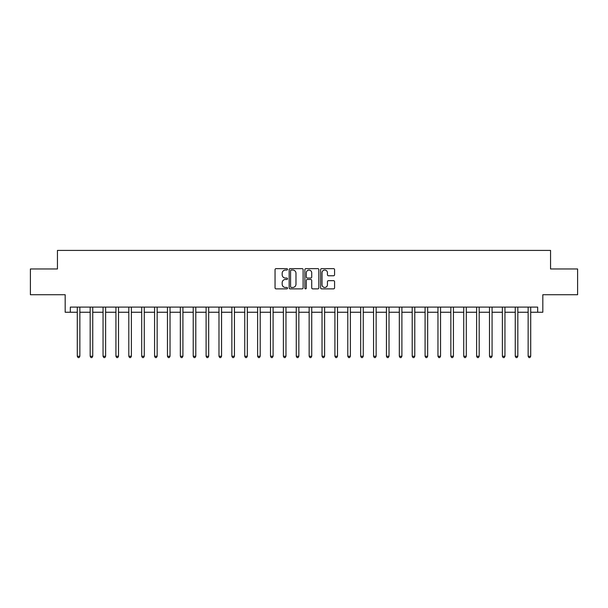 <?xml version="1.0" encoding="UTF-8"?>
<svg xmlns="http://www.w3.org/2000/svg" width="608" height="608" viewBox="0 0 608 608"><rect width="100%" height="100%" fill="white"/><g stroke="black" fill="none" stroke-linecap="round" stroke-linejoin="round"><path stroke-width="0.91" d="M287.516 269.344A0.707 0.707 0 0 0 286.801 268.637L276.055 268.637A1.011 1.011 0 0 0 275.044 269.648L275.044 287.858A1.011 1.011 0 0 0 276.055 288.868L286.801 288.868A0.707 0.707 0 0 0 287.516 288.162A0.707 0.707 0 0 0 286.801 287.455L285.41 287.455A3.238 3.238 0 0 1 282.18 284.217L282.18 282.697A3.238 3.238 0 0 1 285.41 279.46L286.801 279.46A0.707 0.707 0 0 0 287.516 278.753A0.707 0.707 0 0 0 286.801 278.046L285.41 278.046A3.238 3.238 0 0 1 282.18 274.808L282.18 273.288A3.238 3.238 0 0 1 285.41 270.051L286.801 270.051A0.707 0.707 0 0 0 287.516 269.344M333.564 275.766A1.011 1.011 0 0 0 334.575 274.755L334.575 269.648A1.011 1.011 0 0 0 333.564 268.637L321.624 268.637A1.011 1.011 0 0 0 320.614 269.648L320.614 287.858A1.011 1.011 0 0 0 321.624 288.868L333.564 288.868A1.011 1.011 0 0 0 334.575 287.858L334.575 281.686A1.011 1.011 0 0 0 333.564 280.676L328.457 280.676A1.011 1.011 0 0 0 327.438 281.686L327.438 284.749A2.706 2.706 0 0 1 324.733 287.455A2.706 2.706 0 0 1 322.027 284.749L322.027 272.756A2.706 2.706 0 0 1 324.733 270.051A2.706 2.706 0 0 1 327.438 272.756L327.438 274.755A1.011 1.011 0 0 0 328.457 275.766L333.564 275.766M70.33 312.246L70.33 307.093L537.67 307.093L537.67 312.246L542.822 312.246L542.822 294.728L577.6 294.728L577.6 268.964L550.552 268.964L550.552 250.412L57.448 250.412L57.448 268.964L30.4 268.964L30.4 294.728L65.178 294.728L65.178 312.246L77.284 312.246M303.118 269.648A1.011 1.011 0 0 0 302.1 268.637L290.168 268.637A1.011 1.011 0 0 0 289.157 269.648L289.157 287.858A1.011 1.011 0 0 0 290.168 288.868L302.1 288.868A1.011 1.011 0 0 0 303.118 287.858L303.118 269.648M305.9 268.637L317.832 268.637A1.011 1.011 0 0 1 318.843 269.648L318.843 287.858A1.011 1.011 0 0 1 317.832 288.868L312.725 288.868A1.011 1.011 0 0 1 311.714 287.858L311.714 280.47A1.011 1.011 0 0 0 310.703 279.46L307.314 279.46A1.011 1.011 0 0 0 306.303 280.47L306.303 288.162A0.707 0.707 0 0 1 305.596 288.868A0.707 0.707 0 0 1 304.882 288.162L304.882 269.648A1.011 1.011 0 0 1 305.9 268.637M79.861 312.246L90.166 312.246M92.743 312.246L103.048 312.246M105.625 312.246L115.93 312.246M118.507 312.246L128.812 312.246M131.389 312.246L141.694 312.246M144.271 312.246L154.576 312.246M157.153 312.246L167.458 312.246M170.035 312.246L180.34 312.246M182.917 312.246L193.222 312.246M195.799 312.246L206.104 312.246M208.681 312.246L218.986 312.246M221.563 312.246L231.861 312.246M234.437 312.246L244.743 312.246M247.319 312.246L257.625 312.246M260.201 312.246L270.507 312.246M273.083 312.246L283.389 312.246M285.965 312.246L296.271 312.246M298.847 312.246L309.153 312.246M311.729 312.246L322.035 312.246M324.611 312.246L334.917 312.246M337.493 312.246L347.799 312.246M350.375 312.246L360.681 312.246M363.257 312.246L373.563 312.246M376.139 312.246L386.437 312.246M389.014 312.246L399.319 312.246M401.896 312.246L412.201 312.246M414.778 312.246L425.083 312.246M427.66 312.246L437.965 312.246M440.542 312.246L450.847 312.246M453.424 312.246L463.729 312.246M466.306 312.246L476.611 312.246M479.188 312.246L489.493 312.246M492.07 312.246L502.375 312.246M504.952 312.246L515.257 312.246M517.834 312.246L528.139 312.246M530.716 312.246L537.67 312.246M291.278 270.051A0.707 0.707 0 0 0 290.571 270.765L290.571 286.74A0.707 0.707 0 0 0 291.278 287.455L292.744 287.455A3.238 3.238 0 0 0 295.982 284.217L295.982 273.288A3.238 3.238 0 0 0 292.744 270.051L291.278 270.051M311.714 272.81A2.706 2.706 0 0 0 309.008 270.104A2.706 2.706 0 0 0 306.303 272.81L306.303 277.035A1.011 1.011 0 0 0 307.314 278.046L310.703 278.046A1.011 1.011 0 0 0 311.714 277.035L311.714 272.81M79.99 307.093L79.937 307.222A1.034 1.034 90 0 0 79.861 307.61L79.861 356.25L77.284 356.25L77.284 307.61A1.034 1.034 90 0 0 77.216 307.222L77.163 307.093M79.861 356.25L79.093 357.588L78.06 357.588L77.284 356.25M92.872 307.093L92.819 307.222A1.034 1.034 87.4 0 0 92.743 307.61L92.743 356.25L90.166 356.25L90.166 307.61A1.034 1.034 87.4 0 0 90.098 307.222L90.045 307.093M92.743 356.25L91.975 357.588L90.942 357.588L90.166 356.25M105.754 307.093L105.701 307.222A1.034 1.034 87.4 0 0 105.625 307.61L105.625 356.25L103.048 356.25L103.048 307.61A1.034 1.034 87.4 0 0 102.98 307.222L102.927 307.093M105.625 356.25L104.857 357.588L103.824 357.588L103.048 356.25M118.636 307.093L118.583 307.222A1.034 1.034 87.4 0 0 118.507 307.61L118.507 356.25L115.93 356.25L115.93 307.61A1.034 1.034 87.4 0 0 115.854 307.222L115.809 307.093M118.507 356.25L117.739 357.588L116.706 357.588L115.93 356.25M131.518 307.093L131.465 307.222A1.034 1.034 87.4 0 0 131.389 307.61L131.389 356.25L128.812 356.25L128.812 307.61A1.034 1.034 87.4 0 0 128.736 307.222L128.683 307.093M131.389 356.25L130.614 357.588L129.588 357.588L128.812 356.25M144.4 307.093L144.347 307.222A1.034 1.034 87.4 0 0 144.271 307.61L144.271 356.25L141.694 356.25L141.694 307.61A1.034 1.034 87.4 0 0 141.618 307.222L141.565 307.093M144.271 356.25L143.496 357.588L142.47 357.588L141.694 356.25M157.282 307.093L157.229 307.222A1.034 1.034 87.4 0 0 157.153 307.61L157.153 356.25L154.576 356.25L154.576 307.61A1.034 1.034 87.4 0 0 154.5 307.222L154.447 307.093M157.153 356.25L156.378 357.588L155.352 357.588L154.576 356.25M170.164 307.093L170.111 307.222A1.034 1.034 87.4 0 0 170.035 307.61L170.035 356.25L167.458 356.25L167.458 307.61A1.034 1.034 87.4 0 0 167.382 307.222L167.329 307.093M170.035 356.25L169.26 357.588L168.234 357.588L167.458 356.25M183.046 307.093L182.993 307.222A1.034 1.034 87.4 0 0 182.917 307.61L182.917 356.25L180.34 356.25L180.34 307.61A1.034 1.034 87.4 0 0 180.264 307.222L180.211 307.093M182.917 356.25L182.142 357.588L181.116 357.588L180.34 356.25M195.92 307.093L195.875 307.222A1.034 1.034 87.4 0 0 195.799 307.61L195.799 356.25L193.222 356.25L193.222 307.61A1.034 1.034 87.4 0 0 193.146 307.222L193.093 307.093M195.799 356.25L195.024 357.588L193.99 357.588L193.222 356.25M208.802 307.093L208.749 307.222A1.034 1.034 87.4 0 0 208.681 307.61L208.681 356.25L206.104 356.25L206.104 307.61A1.034 1.034 87.4 0 0 206.028 307.222L205.975 307.093M208.681 356.25L207.906 357.588L206.872 357.588L206.104 356.25M221.684 307.093L221.631 307.222A1.034 1.034 87.4 0 0 221.563 307.61L221.563 356.25L218.986 356.25L218.986 307.61A1.034 1.034 87.4 0 0 218.91 307.222L218.857 307.093M221.563 356.25L220.788 357.588L219.754 357.588L218.986 356.25M234.566 307.093L234.513 307.222A1.034 1.034 87.4 0 0 234.437 307.61L234.437 356.25L231.861 356.25L231.861 307.61A1.034 1.034 87.4 0 0 231.792 307.222L231.739 307.093M234.437 356.25L233.67 357.588L232.636 357.588L231.861 356.25M247.448 307.093L247.395 307.222A1.034 1.034 87.4 0 0 247.319 307.61L247.319 356.25L244.743 356.25L244.743 307.61A1.034 1.034 87.4 0 0 244.674 307.222L244.621 307.093M247.319 356.25L246.552 357.588L245.518 357.588L244.743 356.25M260.33 307.093L260.277 307.222A1.034 1.034 87.4 0 0 260.201 307.61L260.201 356.25L257.625 356.25L257.625 307.61A1.034 1.034 87.4 0 0 257.556 307.222L257.503 307.093M260.201 356.25L259.434 357.588L258.4 357.588L257.625 356.25M273.212 307.093L273.159 307.222A1.034 1.034 87.4 0 0 273.083 307.61L273.083 356.25L270.507 356.25L270.507 307.61A1.034 1.034 87.4 0 0 270.431 307.222L270.385 307.093M273.083 356.25L272.316 357.588L271.282 357.588L270.507 356.25M286.094 307.093L286.041 307.222A1.034 1.034 87.4 0 0 285.965 307.61L285.965 356.25L283.389 356.25L283.389 307.61A1.034 1.034 87.4 0 0 283.313 307.222L283.26 307.093M285.965 356.25L285.19 357.588L284.164 357.588L283.389 356.25M298.976 307.093L298.923 307.222A1.034 1.034 87.4 0 0 298.847 307.61L298.847 356.25L296.271 356.25L296.271 307.61A1.034 1.034 87.4 0 0 296.195 307.222L296.142 307.093M298.847 356.25L298.072 357.588L297.046 357.588L296.271 356.25M311.858 307.093L311.805 307.222A1.034 1.034 87.4 0 0 311.729 307.61L311.729 356.25L309.153 356.25L309.153 307.61A1.034 1.034 87.4 0 0 309.077 307.222L309.024 307.093M311.729 356.25L310.954 357.588L309.928 357.588L309.153 356.25M324.74 307.093L324.687 307.222A1.034 1.034 87.4 0 0 324.611 307.61L324.611 356.25L322.035 356.25L322.035 307.61A1.034 1.034 87.4 0 0 321.959 307.222L321.906 307.093M324.611 356.25L323.836 357.588L322.81 357.588L322.035 356.25M337.615 307.093L337.569 307.222A1.034 1.034 87.4 0 0 337.493 307.61L337.493 356.25L334.917 356.25L334.917 307.61A1.034 1.034 87.4 0 0 334.841 307.222L334.788 307.093M337.493 356.25L336.718 357.588L335.684 357.588L334.917 356.25M350.497 307.093L350.444 307.222A1.034 1.034 87.4 0 0 350.375 307.61L350.375 356.25L347.799 356.25L347.799 307.61A1.034 1.034 87.4 0 0 347.723 307.222L347.67 307.093M350.375 356.25L349.6 357.588L348.566 357.588L347.799 356.25M363.379 307.093L363.326 307.222A1.034 1.034 87.4 0 0 363.257 307.61L363.257 356.25L360.681 356.25L360.681 307.61A1.034 1.034 87.4 0 0 360.605 307.222L360.552 307.093M363.257 356.25L362.482 357.588L361.448 357.588L360.681 356.25M376.261 307.093L376.208 307.222A1.034 1.034 87.4 0 0 376.139 307.61L376.139 356.25L373.563 356.25L373.563 307.61A1.034 1.034 87.4 0 0 373.487 307.222L373.434 307.093M376.139 356.25L375.364 357.588L374.33 357.588L373.563 356.25M389.143 307.093L389.09 307.222A1.034 1.034 87.4 0 0 389.014 307.61L389.014 356.25L386.437 356.25L386.437 307.61A1.034 1.034 87.4 0 0 386.369 307.222L386.316 307.093M389.014 356.25L388.246 357.588L387.212 357.588L386.437 356.25M402.025 307.093L401.972 307.222A1.034 1.034 87.4 0 0 401.896 307.61L401.896 356.25L399.319 356.25L399.319 307.61A1.034 1.034 87.4 0 0 399.251 307.222L399.198 307.093M401.896 356.25L401.128 357.588L400.094 357.588L399.319 356.25M414.907 307.093L414.854 307.222A1.034 1.034 87.4 0 0 414.778 307.61L414.778 356.25L412.201 356.25L412.201 307.61A1.034 1.034 87.4 0 0 412.125 307.222L412.08 307.093M414.778 356.25L414.01 357.588L412.976 357.588L412.201 356.25M427.789 307.093L427.736 307.222A1.034 1.034 87.4 0 0 427.66 307.61L427.66 356.25L425.083 356.25L425.083 307.61A1.034 1.034 87.4 0 0 425.007 307.222L424.954 307.093M427.66 356.25L426.884 357.588L425.858 357.588L425.083 356.25M440.671 307.093L440.618 307.222A1.034 1.034 87.4 0 0 440.542 307.61L440.542 356.25L437.965 356.25L437.965 307.61A1.034 1.034 87.4 0 0 437.889 307.222L437.836 307.093M440.542 356.25L439.766 357.588L438.74 357.588L437.965 356.25M453.553 307.093L453.5 307.222A1.034 1.034 87.4 0 0 453.424 307.61L453.424 356.25L450.847 356.25L450.847 307.61A1.034 1.034 87.4 0 0 450.771 307.222L450.718 307.093M453.424 356.25L452.648 357.588L451.622 357.588L450.847 356.25M466.435 307.093L466.382 307.222A1.034 1.034 87.4 0 0 466.306 307.61L466.306 356.25L463.729 356.25L463.729 307.61A1.034 1.034 87.4 0 0 463.653 307.222L463.6 307.093M466.306 356.25L465.53 357.588L464.504 357.588L463.729 356.25M479.317 307.093L479.264 307.222A1.034 1.034 87.4 0 0 479.188 307.61L479.188 356.25L476.611 356.25L476.611 307.61A1.034 1.034 87.4 0 0 476.535 307.222L476.482 307.093M479.188 356.25L478.412 357.588L477.386 357.588L476.611 356.25M492.191 307.093L492.146 307.222A1.034 1.034 87.4 0 0 492.07 307.61L492.07 356.25L489.493 356.25L489.493 307.61A1.034 1.034 87.4 0 0 489.417 307.222L489.364 307.093M492.07 356.25L491.294 357.588L490.261 357.588L489.493 356.25M505.073 307.093L505.02 307.222A1.034 1.034 87.4 0 0 504.952 307.61L504.952 356.25L502.375 356.25L502.375 307.61A1.034 1.034 87.4 0 0 502.299 307.222L502.246 307.093M504.952 356.25L504.176 357.588L503.143 357.588L502.375 356.25M517.955 307.093L517.902 307.222A1.034 1.034 87.4 0 0 517.834 307.61L517.834 356.25L515.257 356.25L515.257 307.61A1.034 1.034 87.4 0 0 515.181 307.222L515.128 307.093M517.834 356.25L517.058 357.588L516.025 357.588L515.257 356.25M530.837 307.093L530.784 307.222A1.034 1.034 87.4 0 0 530.716 307.61L530.716 356.25L528.139 356.25L528.139 307.61A1.034 1.034 87.4 0 0 528.063 307.222L528.01 307.093M530.716 356.25L529.94 357.588L528.907 357.588L528.139 356.25"/></g></svg>
